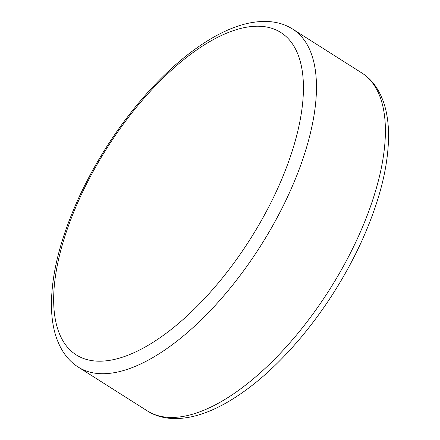 <?xml version="1.0" encoding="UTF-8"?>
<svg xmlns="http://www.w3.org/2000/svg" width="440" height="440" viewBox="0 0 440 440"><rect width="100%" height="100%" fill="white"/><g stroke="black" fill="none" stroke-linecap="round" stroke-linejoin="round"><path stroke-width="0.66" d="M147.257 410.861A200.134 88.984 -57.6 0 0 185.917 415.894A200.134 88.984 -57.6 0 0 349.789 254.276A200.134 88.984 -57.6 0 0 361.68 72.87C371.998 79.376 379.467 89.689 384.098 103.813C386.54 111.452 387.986 120.059 388.438 129.641C389.609 162.421 380.369 200.327 360.712 243.348C344.856 277.327 324.935 308.715 300.938 337.519C275.561 367.615 249.904 389.829 223.971 404.162C212.366 410.482 201.366 414.728 190.971 416.906C173.569 420.376 159 418.363 147.257 410.861L78.32 367.131C68.002 360.624 60.533 350.312 55.902 336.188C53.46 328.548 52.014 319.941 51.563 310.36C50.391 277.579 59.631 239.674 79.288 196.653C95.145 162.673 115.066 131.285 139.062 102.482C164.439 72.386 190.097 50.171 216.029 35.838C227.634 29.519 238.634 25.273 249.029 23.095C266.431 19.624 281.001 21.637 292.743 29.139A200.134 88.984 122.4 0 1 280.858 210.546A200.134 88.984 122.4 0 1 116.98 372.163A200.134 88.984 122.4 0 1 78.32 367.131M243.936 27.704A190.899 84.882 -57.6 0 0 72.154 215.99A190.899 84.882 -57.6 0 0 113.157 359.7A190.899 84.882 -57.6 0 0 284.939 171.413A190.899 84.882 -57.6 0 0 243.936 27.704M292.743 29.139L361.68 72.87"/></g></svg>
